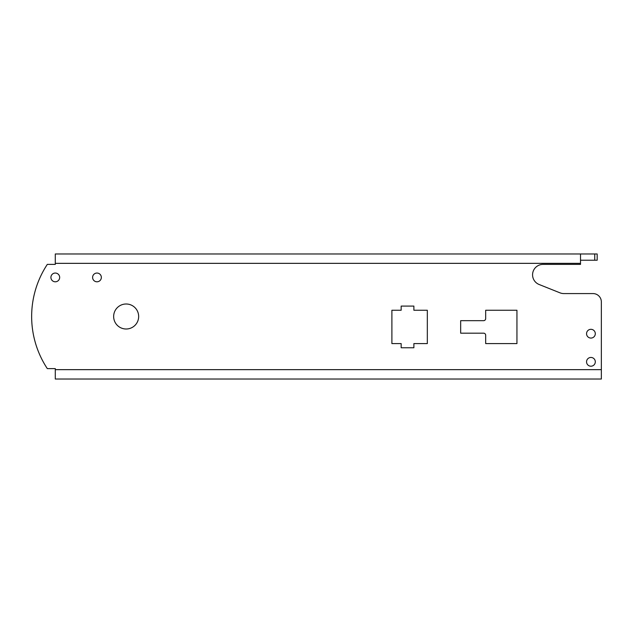 <?xml version="1.0" encoding="UTF-8"?>
<svg xmlns="http://www.w3.org/2000/svg" width="633" height="633" viewBox="0 0 633 633"><rect width="100%" height="100%" fill="white"/><g stroke="black" fill="none" stroke-linecap="round" stroke-linejoin="round"><path stroke-width="0.95" d="M595.305 361.831A4.376 4.376 0 0 0 590.929 357.455A4.376 4.376 0 0 0 586.554 361.831A4.376 4.376 0 0 0 590.929 366.206A4.376 4.376 0 0 0 595.305 361.831M595.305 333.694A4.376 4.376 0 0 0 590.929 329.318A4.376 4.376 0 0 0 586.554 333.694A4.376 4.376 0 0 0 590.929 338.069A4.376 4.376 0 0 0 595.305 333.694M101.351 277.42A4.376 4.376 0 0 0 96.976 273.045A4.376 4.376 0 0 0 92.6 277.42A4.376 4.376 0 0 0 96.976 281.796A4.376 4.376 0 0 0 101.351 277.42M59.668 277.42A4.376 4.376 0 0 0 55.293 273.045A4.376 4.376 0 0 0 50.917 277.42A4.376 4.376 0 0 0 55.293 281.796A4.376 4.376 0 0 0 59.668 277.42M31.65 316.5A94.507 94.507 0 0 1 47.309 264.396L55.293 264.396L55.293 263.352L580.508 263.352L580.508 264.396L542.995 264.396A10.421 10.421 0 0 0 539.126 284.494L559.968 292.826A10.421 10.421 0 0 0 563.837 293.577L593.01 293.577A8.34 8.34 0 0 1 601.35 301.909L601.35 379.025L55.293 379.025L55.293 368.604L47.309 368.604A94.507 94.507 0 0 1 31.65 316.5M138.659 316.5A12.502 12.502 0 0 0 126.157 303.998A12.502 12.502 0 0 0 113.647 316.5A12.502 12.502 0 0 0 126.157 329.002A12.502 12.502 0 0 0 138.659 316.5M542.995 264.396A10.421 10.421 0 0 0 539.126 284.494M427.322 310.249L413.879 310.249L413.879 306.079L401.164 306.079L401.164 310.249L391.89 310.249L391.89 343.592L401.164 343.592L401.164 347.762L413.879 347.762L413.879 343.592L427.322 343.592L427.322 310.249L427.322 343.592M485.677 318.581A2.081 2.081 0 0 1 483.596 320.67L460.666 320.67L460.666 333.172L483.596 333.172A2.081 2.081 0 0 1 485.677 335.261L485.677 343.592L516.939 343.592L516.939 310.249L485.677 310.249L485.677 318.581L485.677 310.249L516.939 310.249L516.939 343.592L485.677 343.592L485.677 335.261M401.164 347.762L413.879 347.762M391.89 310.249L391.89 343.592M413.879 306.079L401.164 306.079M483.596 320.67L460.666 320.67L460.666 333.172L483.596 333.172M559.968 292.826A10.421 10.421 0 0 0 563.837 293.577L593.01 293.577M580.508 263.352L580.508 253.975L597.18 253.975L597.18 260.226L580.508 260.226M55.293 263.352L55.293 253.975L580.508 253.975M55.293 369.648L601.35 369.648M594.743 260.226L594.743 253.975"/></g></svg>
